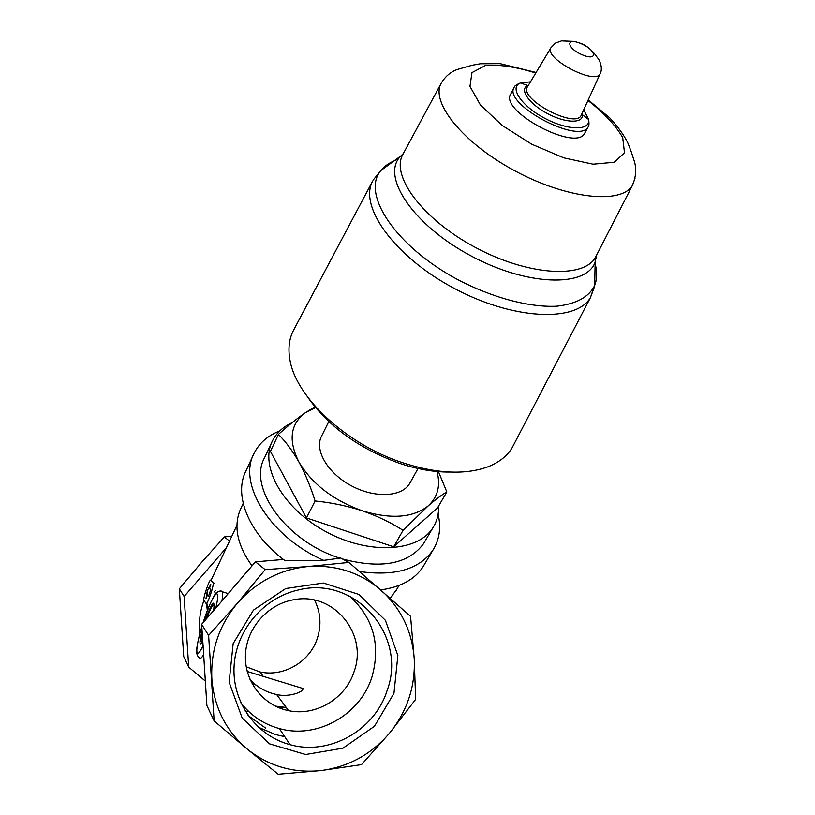 <?xml version="1.0" encoding="UTF-8"?>
<svg xmlns="http://www.w3.org/2000/svg" width="815" height="815" viewBox="0 0 815 815"><rect width="100%" height="100%" fill="white"/><g stroke="black" fill="none" stroke-linecap="round" stroke-linejoin="round"><path stroke-width="1.22" d="M354.107 671.601C368.156 633.907 333.661 591.904 294.235 599.667C268.237 603.752 246.731 627.693 245.468 654.343C244.001 680.994 263.011 705.637 288.551 710.639C315.741 716.579 345.672 698.547 354.107 671.601M314.58 600.156C320.611 612.32 321.548 625.024 317.371 638.237C309.985 661.698 283.773 677.275 259.995 671.957L246.201 666.792M300.236 687.656L302.936 688.481C304.015 691.966 288.378 697.579 276.652 694.523C266.301 692.353 257.428 687.371 250.032 679.578M393.971 693.259L397.863 655.545L385.424 620.347L358.946 594.461L323.423 583.031L285.749 588.522L253.455 610.109L233.161 643.595L229.127 682.216L242.187 718.066L269.571 743.861L305.615 754.517L343.023 748.15L374.472 726.257L393.971 693.259M246.904 748.812C225.877 730.698 214.202 707.451 211.859 679.068C210.514 650.574 219.082 625.227 237.572 603.029C256.745 581.492 280.258 569.328 308.101 566.517C335.912 564.632 360.179 572.487 380.911 590.08C401.031 608.296 412.135 631.156 414.224 658.663C415.497 686.25 407.327 710.996 389.723 732.909C371.446 754.333 348.514 766.895 320.927 770.572C293.186 773.374 268.512 766.12 246.904 748.812L214.141 720.898L208.62 635.415L237.572 603.029L265.181 569.624L308.101 566.517L348.942 562.432L410.566 616.313L414.224 658.663L415.65 699.372L389.723 732.909L361.514 764.623L320.927 770.572L278.19 774.25L246.904 748.812M265.598 728.06L248.066 715.458M286.208 707.471L275.185 706.075M199.777 633.907C198.554 622.507 199.94 611.362 203.944 600.472M284.73 736.658L275.572 734.57L258.365 727.225M213.143 582.99L214.304 583.357L210.83 580.198L213.143 582.99C214.243 585.119 207.122 605.698 206.073 603.436L203.882 600.36C202.823 598.302 209.74 578.232 210.83 580.198M251.998 565.844C236.788 544.451 233.131 525.176 241.016 508.04L243.186 503.405M396.834 589.235L390.191 598.22M348.942 562.432L340.752 558.041L323.759 560.363L285.179 560.781C249.013 534.232 233.273 495.326 245.926 471.019L253.424 454.75M424.656 564.062L422.914 566.985C414.54 579.577 400.471 587.218 380.697 589.897M323.759 560.363C270.01 537.034 237.318 483.509 254.107 453.262C259.252 443.054 267.84 435.577 279.851 430.85M438.113 514.102C441.241 527.672 439.509 539.693 432.918 550.166C419.307 569.369 394.837 576.48 359.497 571.498M339.712 558.092C285.831 541.231 247.485 487.146 264.671 457.521L271.843 442.209M425.063 541.119L423.586 543.636C408.397 564.112 381.379 569.237 342.545 558.998M438.602 506.074C438.867 514.112 436.972 521.325 432.928 527.723C418.003 552.101 368.584 555.025 325.755 531.594C282.754 508.458 259.272 466.037 272.485 440.823C276.519 432.897 283.039 426.856 292.055 422.72M208.62 635.415L201.631 624.3L203.088 645.602C195.243 662.452 194.734 649.8 201.794 626.878M203.159 622.528C212.002 594.349 221.965 582.205 215.802 608.112L201.631 624.3M215.802 608.112L255.452 561.841L265.181 569.624M214.141 720.898L206.888 705.556L203.088 645.602M314.906 406.848L305.707 412.482L315.558 407.643M298.901 461.973C288.041 440.253 290.313 423.759 305.707 412.482C297.353 418.217 288.255 425.532 278.414 434.415C285.719 441.638 292.554 450.817 298.901 461.973C305.126 473.464 310.525 486.474 315.089 500.981C331.318 502.6 346.976 505.85 362.074 510.73C333.08 500.176 312.023 483.927 298.901 461.973M437.003 471.528C440.732 485.526 437.828 496.946 428.303 505.789C413.123 517.861 391.047 519.512 362.074 510.73C377.039 515.915 390.701 522.446 403.058 530.331L428.303 505.789C435.658 499.432 441.842 494.817 446.834 491.944L438.47 471.651M307.897 397.425C328.455 426.469 358.692 448.332 398.606 463.022C416.75 469.175 433.774 472.191 449.676 472.058M410.261 482.409L409.588 483.611C401.683 497.15 374.442 498.423 350.949 485.577C327.355 472.904 314.07 449.707 321.65 436.005L328.781 421.579M594.38 286.972L590.315 297.852C575.502 322.76 512.278 319.847 453.181 287.827C393.91 256.104 358.508 206.012 372.761 180.91L293.522 330.279C289.101 338.796 287.909 348.657 289.936 359.863C295.733 396.752 345.489 443.727 401.683 462.421C436.229 473.688 464.947 475.165 487.849 466.842C498.79 462.553 506.808 456.349 511.891 448.219L514.622 442.983M584.966 132.753L584.62 133.375C575.859 152.038 498.576 110.626 510.842 93.878L513.99 87.623M315.089 500.981L306.45 517.943L393.676 546.794L437.492 507.979L446.834 491.944M403.058 530.331L393.676 546.794M278.414 434.415L270.427 451.398L306.45 517.943M205.299 681.034L188.713 667.139L184.129 596.478L226.458 547.619M283.803 707.277L278.995 707.787M248.218 711.047L245.356 711.352M188.713 667.139L183.721 656.574L179.32 588.827L201.55 562.411L224.339 536.932L231.837 536.189M184.129 596.478L179.32 588.827M229.535 541.089L224.339 536.932M255.452 561.841L283.437 559.467M209.547 588.206L210.739 589.703L208.406 596.57L207.234 595.021L205.961 598.77L207.387 590.335L210.81 584.467L209.547 588.206M210.199 586.28L207.387 590.335M207.723 590.437L207.255 595.032M208.701 595.704L207.234 595.021M240.802 702.734C250.816 715.611 263.653 724.219 279.331 728.559C316.933 739.388 360.199 714.918 371.905 677.122C380.911 645.083 373.494 618.096 349.676 596.173M387.145 690.427C407.683 635.466 355.034 575.013 297.995 590.07C263.428 597.813 235.81 630.504 234.068 666.415C232.132 702.316 256.348 735.833 290.069 744.666C329.525 755.943 374.88 730.128 387.145 690.427M215.354 590.355L214.396 591.945M207.743 609.518L206.837 603.039M205.268 620.083C212.328 601.429 215.119 598.19 213.642 610.364M202.762 641.711C199.298 646.641 199.064 642.974 202.049 630.698M203.597 654.74C201.427 658.255 200.021 659.213 199.39 657.603C197.76 656.788 196.833 654.791 196.609 651.593C196.476 647.721 198.198 639.449 201.794 626.796M220.865 591.191L222.424 591.792C222.872 593.249 222.729 596.213 221.986 600.675M580.749 43.521C596.295 49.909 598.383 61.522 582.542 54.931C566.649 48.34 565.131 36.899 580.749 43.521M600.482 72.942L600.064 73.941C594.838 85.443 543.208 57.834 550.96 47.698L527.488 86.798C518.483 98.727 575.003 128.984 581.115 115.496L581.523 114.599M582.063 113.417L582.297 114.64C583.683 123.727 565.366 123.299 547.12 113.417C528.792 103.709 518.941 89.059 527.825 85.483L528.415 85.259M583.703 109.811L588.654 119.53C590.508 131.001 567.495 130.604 544.461 118.134C521.294 105.869 509.059 87.399 520.337 82.967L530.463 81.836M550.96 47.698L555.412 43.093L561.504 40.882L574.504 41.422L580.728 43.358C589.225 46.098 596.57 56.062 597.405 57.763C599.107 58.812 603.467 67.981 600.064 73.941L581.115 115.496L582.002 116.015L582.297 114.64L588.654 119.53C589.184 123.544 589.051 125.948 588.257 126.753C579.577 145.274 502.03 103.739 514.245 87.123C514.448 86.013 516.476 84.628 520.337 82.967L527.825 85.483L526.735 86.431L527.488 86.798M587.961 100.49C604.159 113.112 615.743 125.49 622.711 137.633L624.494 152.792L614.255 162.267L593.004 164.192L563.858 157.876L531.686 144.184L502.162 125.449L480.432 105.013L469.96 86.421L471.956 72.617L485.455 65.485C499.412 64.344 516.17 66.861 535.75 73.044M635.089 178.016L632.328 185.606C620.999 204.504 566.894 198.901 515.049 170.936C463.063 143.196 430.177 102.191 441.21 83.212L441.496 82.692M596.753 254.851L595.021 262.42C585.893 287.675 526.755 286.106 470.438 255.594C413.949 225.419 381.889 178.016 399.482 157.407L403.394 153.444M595.001 263.408C597.303 271.609 597.191 278.944 594.675 285.413C589 297.047 576.348 303.975 556.716 306.206C529.465 307.571 492.362 297.781 457.592 279.535C395.367 246.262 360.923 193.491 380.89 170.529C384.344 166.229 389.112 162.878 395.173 160.453M597.13 254.127L595.245 257.784C582.705 279.036 527.132 275.439 474.921 247.19C422.557 219.194 390.548 175.765 402.844 154.473L402.987 154.198M594.736 281.491L594.695 283.773M536.087 72.474L500.115 63.641L480.28 63.764L472.15 65.251L457.174 69.499C450.43 72.046 445.102 76.62 441.21 83.212L402.844 154.473L380.89 170.529L373.28 179.952M206.704 618.412C211.248 606.421 213.764 602.519 214.243 606.706M202.354 641.996L201.947 642.291C200.785 642.536 200.877 639.592 202.222 633.479M214.121 583.173L213.061 582.837M256.012 685.028L252.12 683.846M259.995 671.957L263.245 676.369M276.652 694.523L288.551 710.639M206.48 603.426L207.336 610.557M236.931 525.359L211.085 580.28M399.055 585.445L395.326 591.802M432.918 550.166L422.914 566.985M432.928 527.723L423.586 543.636M203.108 622.589L209.475 605.27C213.612 596.529 215.873 592.403 216.24 592.892C219.235 590.804 221.303 590.437 222.424 591.792L228.098 593.585M418.024 468.523L409.588 483.611M588.257 126.753L584.62 133.375M511.891 448.219L590.315 297.852L594.675 285.413L595.245 257.784L632.328 185.606C636.321 176.305 636.76 167.503 633.622 159.19C632.083 154.534 631.676 152.181 627.479 142.197C623.373 134.241 617.424 126.101 609.61 117.767L588.226 99.899M214.141 607.47L213.581 610.425M302.936 688.481L247.21 671.468M279.331 728.559L290.069 744.666"/></g></svg>
